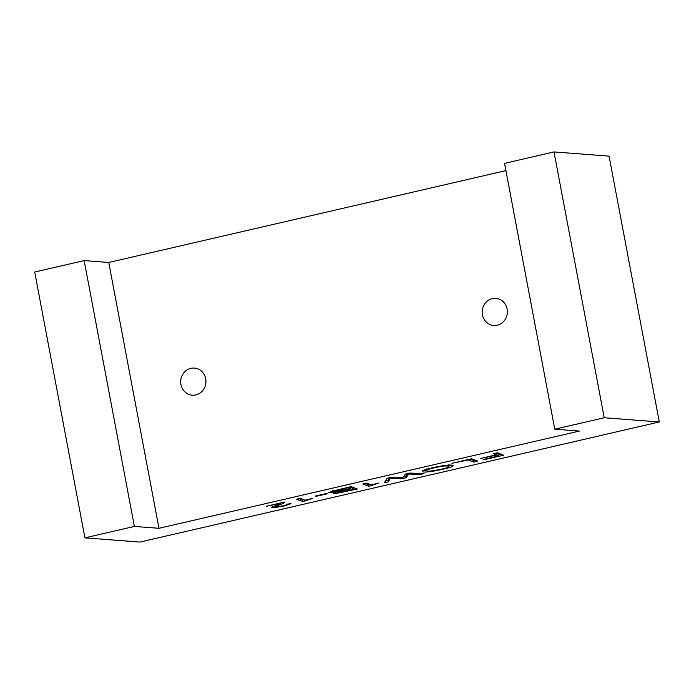 <?xml version="1.0" encoding="UTF-8"?>
<svg xmlns="http://www.w3.org/2000/svg" width="694" height="694" viewBox="0 0 694 694"><rect width="100%" height="100%" fill="white"/><g stroke="black" fill="none" stroke-linecap="round" stroke-linejoin="round"><path stroke-width="1.04" d="M505.917 170.62L108.75 262.471L158.978 528.299L579.36 431.078L554.775 429.196L504.547 163.368L554.003 151.925L609.072 156.141L659.3 421.969L139.997 542.075L84.928 537.859L34.7 272.031L84.156 260.588L108.75 262.471M205.693 378.777A13.602 12.613 -85.6 0 0 194.372 368.072A13.602 12.613 -85.6 0 0 190.824 368.341A13.602 12.613 -85.6 0 0 180.735 382.594A13.602 12.613 -85.6 0 0 192.299 395.19A13.602 12.613 -85.6 0 0 205.693 378.777M507.141 309.056A13.602 12.613 -85.6 0 0 495.811 298.359A13.602 12.613 -85.6 0 0 492.263 298.628A13.602 12.613 -85.6 0 0 482.183 312.873A13.602 12.613 -85.6 0 0 493.738 325.477A13.602 12.613 -85.6 0 0 507.141 309.056M493.477 453.703L496.262 454.804L480.187 458.517L496.947 455.073L498.917 455.854L483.171 459.497L483.848 459.775L503.618 455.203L497.485 452.774L493.477 453.703M451.933 463.314L468.311 459.957L473.768 462.109L477.776 461.18L471.642 458.751L451.933 463.314M357.358 489.027L336.356 493.399L333.536 493.269L336.816 491.942L328.644 492.645L331.255 491.378L351.225 486.607L357.358 489.027M302.853 501.641L296.668 499.22L300.389 498.361L305.056 500.183L312.89 498.309L302.853 501.641L302.558 500.044L299.036 498.674M554.003 151.925L604.231 417.762L659.3 421.969M604.231 417.762L554.775 429.196M84.156 260.588L134.384 526.416L158.978 528.299M134.384 526.416L84.928 537.859M405.478 474.054L402.832 477.732L391.555 477.272L387.183 478.287L384.233 482.816L388.38 481.853L390.262 478.244L401.895 478.73L406.025 477.776L408.714 474.011L419.887 474.566L424.034 473.612L409.686 473.082L405.478 474.054M267.034 506.507L266.357 506.23L284.471 502.04L284.731 502.551L283.447 503.289L276.559 506.021L275.605 506.637L276.073 506.828L283.256 505.796L286.379 504.885L286.691 504.208L291.02 503.636L284.54 505.874L275.024 507.557L272.326 507.678L271.632 507.435L272.074 507.002L280.628 503.358L266.956 506.091M315.831 496.418L315.067 496.115L326.484 493.477L327.247 493.781L315.831 496.418L315.744 495.958M368.948 486.355L362.78 483.926L366.501 483.067L371.143 484.898L378.993 483.024L368.948 486.355L368.644 484.759L365.139 483.388M451.239 465.084L453.095 465.639C454.865 467.496 421.987 474.141 422.551 471.426C420.174 470.081 445.357 464.364 451.239 465.084M385.508 480.855L388.076 480.257L388.38 481.853M388.076 480.257L389.698 477.706M390.141 477.602L390.262 478.244M401.696 477.689L401.895 478.73M403.431 476.709L405.721 476.179L406.025 477.776M405.721 476.179L407.786 473.516M408.584 473.334L408.714 474.011M419.67 473.447L419.887 474.566M275.457 505.883L274.425 505.995M304.805 500.088L305.004 501.146M303.903 499.732L302.558 500.044M354.703 487.977L352.431 488.507M350.028 488.645L347.894 487.804L332.999 491.777L336.174 491.708L350.028 488.645L349.559 486.988M352.656 489.686L350.722 488.923L337.379 492.445L341.674 492.167L352.656 489.686L352.352 488.09L350.427 487.327L350.722 488.923M350.427 487.327L349.802 487.466M370.908 484.811L371.108 485.861M369.997 484.447L368.644 484.759M447.231 465.986C442.746 465.457 424.659 469.665 426.793 470.541C425.17 472.866 450.18 467.982 448.879 466.463L447.231 465.986M451.404 465.093L448.801 466.056M426.749 470.315L423.887 470.332M469.985 459.133L473.473 460.512L473.768 462.109M473.473 460.512L475.121 460.131M495.837 453.156L496.262 454.804M496.036 453.624L496.644 453.486L496.947 455.073M496.644 453.486L498.613 454.258L498.917 455.854M498.691 454.674L500.964 454.154M275.605 506.672L275.301 505.076M332.999 491.777L332.695 490.181M337.379 492.445L337.076 490.849M426.489 468.944L426.784 470.541M448.576 464.867L448.879 466.463"/></g></svg>
